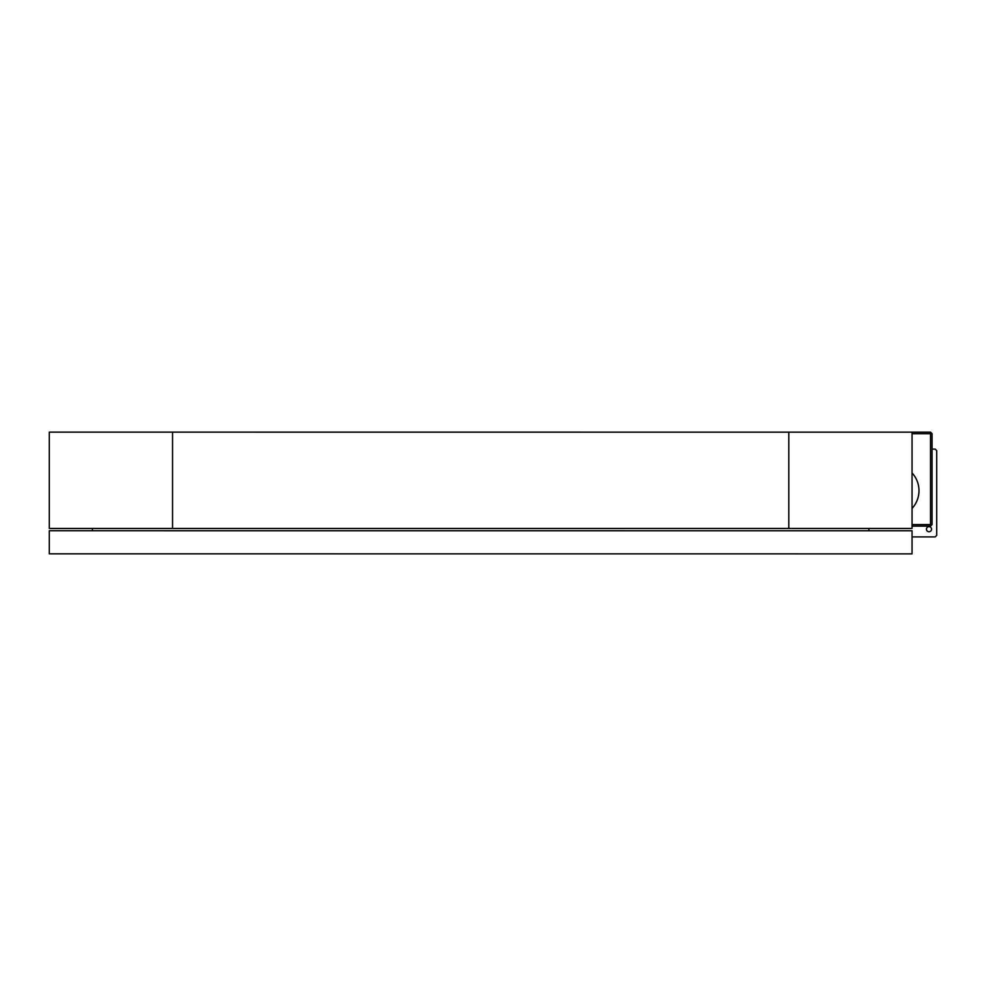 <?xml version="1.0" encoding="UTF-8"?>
<svg xmlns="http://www.w3.org/2000/svg" width="986" height="986" viewBox="0 0 986 986"><rect width="100%" height="100%" fill="white"/><g stroke="black" fill="none" stroke-linecap="round" stroke-linejoin="round"><path stroke-width="1.48" d="M172.55 432.139L49.3 432.139L49.3 528.434L172.55 528.434L172.55 432.139L788.8 432.151L788.8 528.434L172.55 528.434M788.8 528.434L912.05 528.434L912.05 432.151L788.8 432.151M912.05 530.751L49.3 530.739L49.3 553.849L912.05 553.861L912.05 530.751M912.05 508.443A26.191 26.191 0 0 0 912.05 472.935M932.078 524.589L932.078 433.692L931.302 432.916L930.537 433.692L930.537 526.13L932.078 524.589L912.05 524.589M912.05 432.151L930.537 432.151L931.302 432.916M912.05 526.13L930.537 526.13M912.05 433.692L930.537 433.692M926.458 529.211A2.539 2.539 0 0 1 928.997 526.66A2.539 2.539 0 0 1 931.536 529.211A2.539 2.539 0 0 1 928.997 531.75A2.539 2.539 0 0 1 926.458 529.211M912.05 536.914L935.159 536.914L936.7 535.373L936.7 450.639L935.159 449.098L932.078 449.098M868.912 530.751L868.912 528.434M92.438 530.739L92.438 528.434"/></g></svg>
